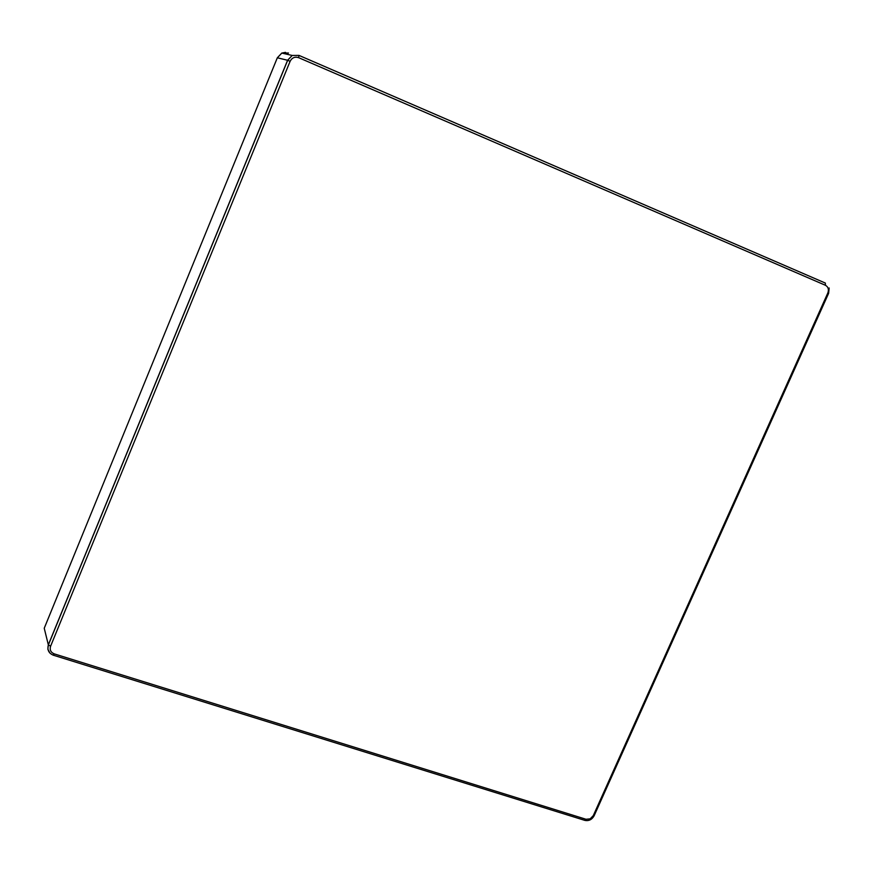 <?xml version="1.0" encoding="UTF-8"?>
<svg xmlns="http://www.w3.org/2000/svg" width="873" height="873" viewBox="0 0 873 873"><rect width="100%" height="100%" fill="white"/><g stroke="black" fill="none" stroke-linecap="round" stroke-linejoin="round"><path stroke-width="1.31" d="M50.601 646.206C49.532 649.839 50.754 652.393 54.257 653.877L586.001 819.267L590.192 818.841L593.291 815.622L827.844 292.957C829.055 289.465 828.259 286.911 825.443 285.285L298.642 57.673C294.867 56.472 292.019 57.694 290.109 61.317L50.601 646.206L48.331 644.841L47.862 649.239L49.914 653.08M298.642 57.673L298.97 55.403L292.204 55.446L287.599 60.259L48.331 644.841L44.239 628.244L277.33 57.782L287.664 60.292L48.375 644.94C47.066 649.828 48.713 653.255 53.329 655.197L53.198 655.045M286.857 54.224L288.254 53.024M827.844 292.957L828.619 293.306L594.295 815.393L593.291 815.622M586.001 819.267L584.528 820.173M54.257 653.877L53.329 655.197L584.801 820.369C588.806 821.198 591.916 819.66 594.142 815.764M290.109 61.317L287.664 60.292L292.193 55.457L281.837 53.067L288.472 53.024M825.443 285.285L825.334 283.059L299.013 55.414M277.33 57.782L281.837 53.067M828.63 293.295L829.154 287.992M285.504 52.358L281.739 53.111"/></g></svg>
